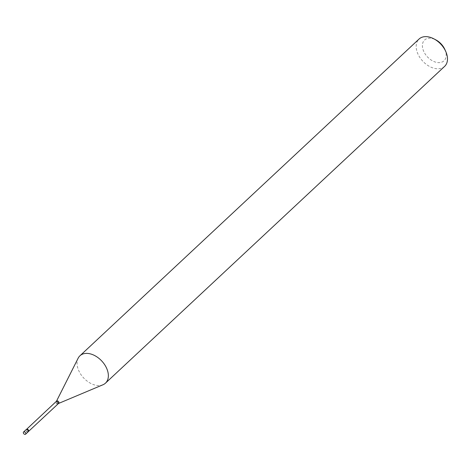 <?xml version="1.0" encoding="UTF-8"?>
<svg xmlns="http://www.w3.org/2000/svg" width="471" height="471" viewBox="0 0 471 471"><rect width="100%" height="100%" fill="white"/><g stroke="black" fill="none" stroke-linecap="round" stroke-linejoin="round"><path stroke-width="0.35" stroke-dasharray="2.35 1.77" d="M28.054 431.907A1.495 0.989 47 0 1 27.748 432.072A1.495 0.989 47 0 1 26.14 431.295A1.495 0.989 47 0 1 26.011 429.723M28.166 431.772A1.495 0.989 47 0 1 27.141 432.037A1.495 0.989 47 0 1 26.005 431.083A1.495 0.989 47 0 1 26.152 429.617M444.907 49.573A14.224 9.426 47 0 1 440.403 62.519A14.224 9.426 47 0 1 424.53 52.97A14.224 9.426 47 0 1 424.118 40.5A14.224 9.426 47 0 1 435.858 39.882M444.606 66.387A18.716 12.399 47 0 1 418.996 56.073A18.716 12.399 47 0 1 419.055 39.04M102.966 384.766A18.716 12.399 47 0 1 79.864 372.832A18.716 12.399 47 0 1 78.145 358.195M57.986 403.824A1.407 0.93 47 0 1 56.061 403.052A1.407 0.93 47 0 1 56.067 401.769M58.516 403.476A1.56 1.036 47 0 1 56.591 402.481A1.56 1.036 47 0 1 56.449 401.263M28.478 431.389A1.407 0.93 47 0 1 26.553 430.612A1.407 0.93 47 0 1 26.559 429.328"/><path stroke-width="0.71" d="M23.856 431.854A1.495 0.989 47 0 1 25.463 432.631A1.495 0.989 47 0 1 25.593 434.203A1.495 0.989 47 0 1 25.287 434.368A1.495 0.989 47 0 1 23.685 433.591A1.495 0.989 47 0 1 23.55 432.019A1.495 0.989 47 0 1 23.856 431.854M23.55 432.019L26.011 429.723A1.495 0.989 47 0 1 26.311 429.558A1.495 0.989 47 0 1 27.919 430.335A1.495 0.989 47 0 1 28.054 431.907L25.593 434.203M28.478 431.389A1.407 0.93 47 0 0 28.484 430.105A1.407 0.93 47 0 0 26.559 429.328L26.152 429.617A1.495 0.989 47 0 1 28.06 430.547A1.495 0.989 47 0 1 28.166 431.772L58.516 403.476L102.966 384.766A18.716 12.399 47 0 0 105.475 383.153L444.606 66.387A18.716 12.399 47 0 0 445.802 51.598A18.716 12.399 47 0 0 444.671 49.355A18.716 12.399 47 0 0 433.897 38.852A18.716 12.399 47 0 0 419.055 39.04L79.929 355.799A18.716 12.399 47 0 1 105.539 366.114A18.716 12.399 47 0 1 105.475 383.153M433.897 38.852L435.858 39.882A14.224 9.426 47 0 1 444.047 47.865A14.224 9.426 47 0 1 444.907 49.573L445.802 51.598M26.559 429.328L56.449 401.263L78.145 358.195A18.716 12.399 47 0 1 79.929 355.799M56.067 401.769A1.407 0.93 47 0 1 57.992 402.546A1.407 0.93 47 0 1 57.986 403.824M56.449 401.263A1.56 1.036 47 0 1 57.509 400.915A1.56 1.036 47 0 1 58.734 401.922A1.56 1.036 47 0 1 58.516 403.476"/></g></svg>
